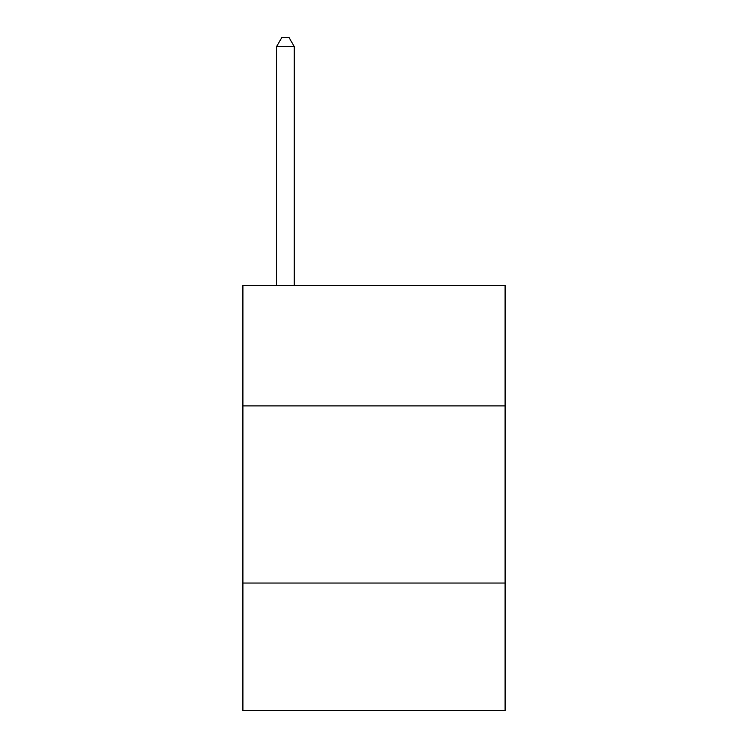 <?xml version="1.0" encoding="UTF-8"?>
<svg xmlns="http://www.w3.org/2000/svg" width="748" height="748" viewBox="0 0 748 748"><rect width="100%" height="100%" fill="white"/><g stroke="black" fill="none" stroke-linecap="round" stroke-linejoin="round"><path stroke-width="1.12" d="M505.096 405.893L505.096 285.418L242.904 285.418L242.904 405.893L505.096 405.893L505.096 710.6L242.904 710.6L242.904 405.893M505.096 583.047L242.904 583.047M294.282 285.418L294.282 46.61L276.564 46.61L276.564 285.418M276.564 46.61L281.874 37.4L288.962 37.4L294.282 46.61"/></g></svg>

